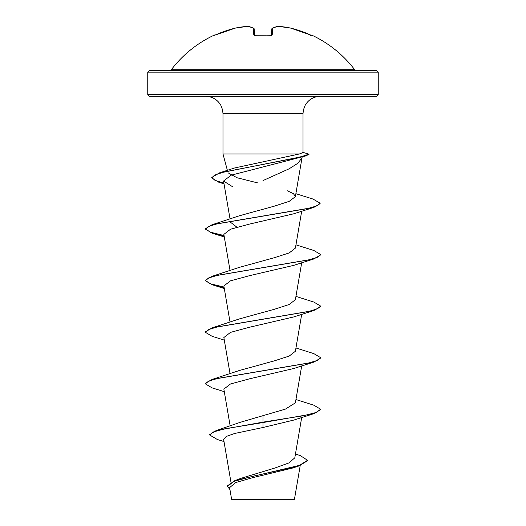 <?xml version="1.0" encoding="UTF-8"?>
<svg xmlns="http://www.w3.org/2000/svg" width="526" height="526" viewBox="0 0 526 526"><rect width="100%" height="100%" fill="white"/><g stroke="black" fill="none" stroke-linecap="round" stroke-linejoin="round"><path stroke-width="0.79" d="M271.311 35.163L271.304 35.288A0.861 0.789 5 0 1 272.218 34.736L270.476 35.321A115.135 106.37 180 0 0 263 35.097A115.135 106.37 180 0 0 255.524 35.321L253.782 34.736L253.203 28.115A114.819 43.776 -95.4 0 0 247.825 26.313A114.819 105.68 -102.9 0 0 235.26 28.115A0.861 0.335 -101.9 0 1 235.293 28.108A0.861 0.335 -101.9 0 1 235.326 28.102M247.825 26.313A0.861 0.335 85.6 0 1 247.877 26.3A0.861 0.861 0 0 1 248.094 26.313A0.861 0.796 100.4 0 0 247.825 26.313A0.861 0.335 -94.4 0 1 247.877 26.3L235.293 28.108A0.861 0.861 0 0 0 235.267 28.115L235.267 28.115A115.247 114.806 180 0 0 215.962 34.736L214.292 35.097A0.861 0.861 0 0 1 215.055 35.117M311.616 35.321L311.293 35.249A0.861 0.861 22.5 0 1 311.616 35.321L311.708 35.097A115.247 115.247 0 0 1 354.688 69.728L171.312 69.728L169.937 70.405M278.09 26.3A0.861 0.335 94.4 0 1 278.123 26.3L290.707 28.108A0.861 0.335 101.9 0 1 290.74 28.115A114.819 105.68 102.9 0 0 278.175 26.313A114.819 43.776 95.4 0 0 272.797 28.115L272.218 34.736M376.517 70.405L149.483 70.405L147.753 72.134L378.247 72.134L376.517 70.405M295.454 453.991L300.425 455.667L307.532 460.296L307.532 460.723L298.913 465.964L292.318 468.12L252.796 477.647L235.641 482.579L229.612 487.628L231.611 499.299L232.005 499.7L293.995 499.7L294.455 499.24L300.221 465.53M260.659 499.332L231.631 499.299L266.945 499.207M378.247 94.608L147.753 94.608L149.483 96.337L376.517 96.337L378.247 94.608L378.247 72.134M301.983 157.787L297.979 163.178L289.215 168.761L263 180.576M257.793 182.93L237.075 177.768L228.034 172.804M234.609 167.978L299.458 153.96L222.985 153.96L222.985 113.623L303.015 113.623L303.43 109.855L305.218 105.174C308.65 99.513 313.68 96.56 320.301 96.337M303.015 113.623L303.015 152.52L299.458 153.96M307.532 460.296L299.399 465.378L234.813 480.632L241.342 478.2L274.986 467.989L288.978 462.9L294.803 457.824L301.7 417.466M263 415.369L263 422.128L216.258 430.518L240.54 422.227L285.427 409.103L295.382 402.837L301.7 365.892M224.3 391.679L212.116 387.886L205.377 383.875L205.377 383.447L212.123 379.437L239.442 370.475L274.329 360.869L289.215 356.069L295.388 351.263L301.7 314.318M224.3 340.105L212.116 336.311L205.377 332.3L205.377 331.873L212.123 327.862L239.442 318.901L274.335 309.295L289.228 304.488L295.382 299.688L301.7 262.744M224.129 287.544L212.123 284.744L205.377 280.733L205.377 280.299L212.123 276.288L239.442 267.333L274.329 257.72L289.221 252.921L295.388 248.114L301.7 211.176M236.917 227.193L230.612 222.327L230.75 221.137M224.129 235.97L212.123 233.169L205.377 229.158L205.377 228.731L212.123 224.714L239.442 215.759L274.316 206.153L289.201 201.353L295.369 196.658L293.495 193.686L287.157 190.708M223.991 183.62L218.632 182.154L211.754 177.88L214.588 175.132L222.689 172.383L305.915 155.88L231.138 175.197L223.55 181.043L232.597 186.75M205.377 229.158L208.513 226.436L217.593 223.714L313.884 207.382L293.843 213.766L249.587 224.076L230.506 229.237L223.859 234.399L230.053 270.614M205.377 280.733L208.52 278.011L217.593 275.289L313.884 258.956L293.85 265.334L249.587 275.65L230.513 280.812L223.859 285.966L230.053 322.188M205.377 332.3L208.52 329.578L217.593 326.856L313.877 310.524L293.85 316.908L249.574 327.225L230.513 332.379L223.859 337.541L230.053 373.762M205.377 383.875L208.52 381.153L217.593 378.431L313.877 362.098L293.856 368.483L249.561 378.805L230.513 383.96L223.859 389.115L230.164 425.981M313.877 413.673L320.623 409.662L320.623 409.235L316.238 412.456L303.745 415.678L263 422.128L263 422.556L313.877 413.673L293.85 420.057L263 427.5L234.701 433.47L226.259 436.448L223.642 439.427L230.967 482.237M216.258 430.518L209.696 434.588L209.696 435.015L217.317 439.493L224.004 441.557M234.813 480.632L227.239 485.952L229.947 489.614M263 427.5L263 422.556L224.799 428.789L213.563 431.905L209.696 435.015M298.913 465.964L253.295 476.175L234.228 481.277L227.239 486.379M320.623 409.235L313.884 405.224L295.947 399.543M212.123 379.437L308.407 363.104L317.48 360.382L320.623 357.66L313.884 353.65L295.947 347.975M212.123 327.862L308.407 311.53L317.48 308.808L320.623 306.086L313.884 302.075L295.947 296.401M224.05 287.104L210.558 283.81L205.396 280.516M212.123 276.288L308.407 259.956L317.487 257.234L320.623 254.512L313.884 250.501L295.947 244.827M224.05 235.53L210.558 232.236L205.396 228.941M212.123 224.714L307.526 208.585L316.922 205.896L320.11 203.207L313.029 199.058L295.875 193.693M223.918 183.166L215.101 180.418L211.774 177.67M211.754 177.88L211.754 177.453L219.395 172.89L291.904 158.832L301.963 156.485L308.972 154.144L302.7 152.31M313.877 362.098L320.623 358.088L320.623 357.66M313.877 310.524L320.623 306.52L320.623 306.086M313.884 258.956L320.623 254.946L320.623 254.512M313.884 207.382L320.11 203.641L320.11 203.207M305.915 155.88L308.775 154.388M254.689 35.163L254.137 28.877A0.861 0.842 175 0 0 253.203 28.115A0.861 0.776 115.9 0 1 253.88 28.351M271.304 35.288L271.863 28.877A0.861 0.842 5 0 1 272.797 28.115A0.861 0.776 64.1 0 0 272.12 28.351A0.861 0.776 64.1 0 1 272.343 28.174A0.861 0.861 0 0 0 271.863 28.845M254.676 35.281A0.861 0.789 175 0 0 253.782 34.736M214.384 35.321A0.861 0.861 -22.5 0 1 214.7 35.242L235.267 28.115L215.962 34.736M277.906 26.313A0.861 0.796 79.6 0 1 278.175 26.313A0.861 0.335 94.4 0 0 278.123 26.3A0.861 0.861 0 0 0 277.906 26.313L272.343 28.174L277.906 26.313A0.861 0.861 0 0 1 278.123 26.3M311.353 35.255L290.733 28.115L310.038 34.736A115.247 114.806 180 0 0 290.74 28.115L290.74 28.115A0.861 0.861 0 0 0 290.707 28.108M271.449 35.11L255.531 35.242L271.449 35.11L271.284 35.446M222.985 113.623L222.57 109.855L220.782 105.174C217.35 99.513 212.32 96.56 205.699 96.337M302.062 157.524L302.213 156.958M227.383 170.371L222.985 153.96M147.753 94.608L147.753 72.134M230.053 219.04L223.55 181.043M295.369 196.658L302.102 157.261M234.609 167.972L219.395 172.89M224.037 183.883L218.632 182.154M224.3 236.963L212.123 233.169M224.3 288.531L212.123 284.744M308.972 154.572L308.972 154.144M354.688 69.728L356.063 70.405M214.292 35.097A115.247 115.247 0 0 0 171.312 69.728M253.657 28.174L248.094 26.313L253.657 28.174A0.861 0.861 0 0 1 254.137 28.845M254.715 35.446L254.551 35.11L255.531 35.242M311.708 35.097L310.544 35.551"/></g></svg>
